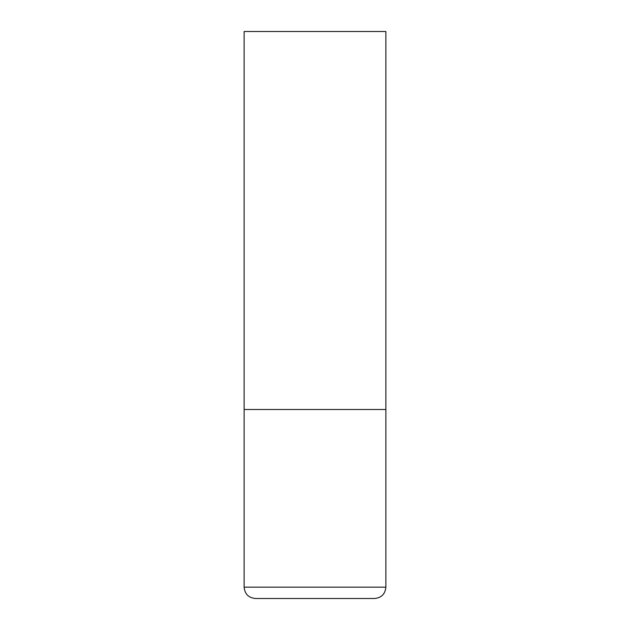 <?xml version="1.0" encoding="UTF-8"?>
<svg xmlns="http://www.w3.org/2000/svg" width="630" height="630" viewBox="0 0 630 630"><rect width="100%" height="100%" fill="white"/><g stroke="black" fill="none" stroke-linecap="round" stroke-linejoin="round"><path stroke-width="0.94" d="M244.125 587.16L385.875 587.16L385.875 409.5L244.125 409.5L385.875 409.5L385.875 31.5L244.125 31.5L244.125 587.16C244.794 594.051 248.574 597.831 255.465 598.5L374.535 598.5L255.465 598.5M385.875 587.16C385.206 594.051 381.426 597.831 374.535 598.5"/></g></svg>
